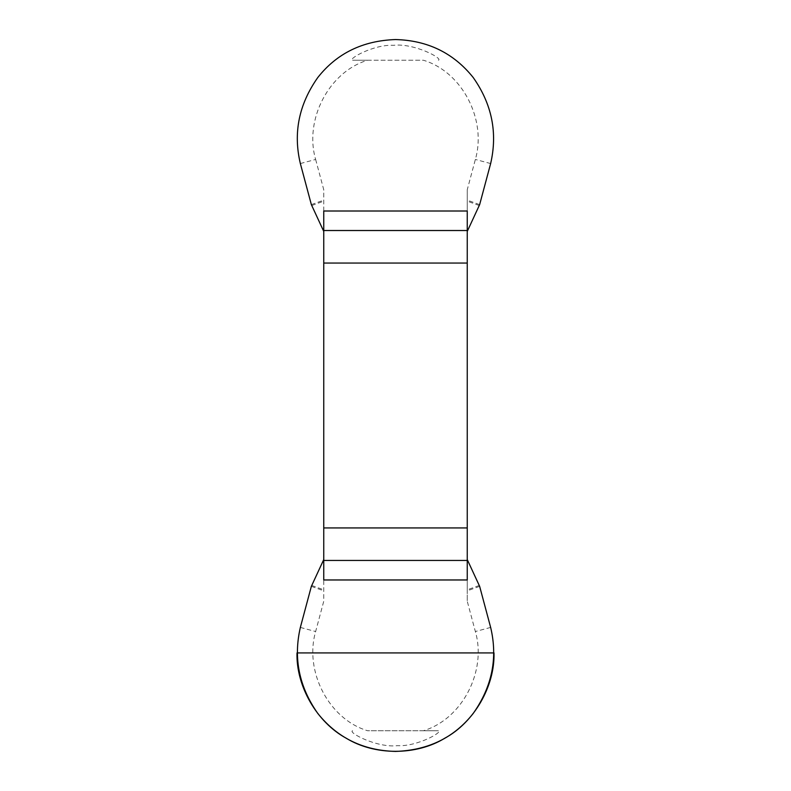 <?xml version="1.0" encoding="UTF-8"?>
<svg xmlns="http://www.w3.org/2000/svg" width="791" height="791" viewBox="0 0 791 791"><rect width="100%" height="100%" fill="white"/><g stroke="black" fill="none" stroke-linecap="round" stroke-linejoin="round"><path stroke-width="0.59" stroke-dasharray="3.96 2.97" d="M300.353 163.549L315.639 159.456C304.1 120.084 328.572 71.971 367.558 60.245L423.442 60.245C462.517 72.021 486.841 119.995 475.361 159.456L467.244 189.751L467.244 601.219L475.361 631.525C486.9 670.887 462.428 718.999 423.442 730.726L367.558 730.726C328.483 718.95 304.159 670.976 315.639 631.525L323.756 601.219L323.756 579.971M315.639 159.456L323.756 189.751L323.756 601.219M438.392 60.245C443.514 58.633 413.831 42.823 393.404 45.324C374.094 44.177 347.516 59.078 352.608 60.245L423.442 60.245M367.558 60.245L352.608 60.245M352.608 730.726C347.486 732.337 377.169 748.157 397.596 745.656C416.906 746.803 443.484 731.893 438.392 730.726L367.558 730.726M423.442 730.726L438.392 730.726M323.756 211.009L323.756 189.751M467.244 189.751L467.244 211.009M479.306 585.439L467.244 589.829L467.244 559.553L467.244 579.971M467.244 589.829L467.244 601.219M479.643 586.339L467.244 590.847M311.357 586.339L323.756 590.847M311.694 585.439L323.756 589.829M311.357 204.632L323.756 200.123M311.694 205.541L323.756 201.151M479.643 204.632L467.244 200.123M479.306 205.541L467.244 201.151M490.647 163.549L475.361 159.456M300.353 627.431L315.639 631.525M490.647 627.431L475.361 631.525"/><path stroke-width="1.19" d="M467.244 231.427L479.643 204.632L490.647 163.549C497.747 132.829 491.943 104.155 473.206 77.518C453.589 53.046 427.694 40.39 395.5 39.55C362.743 40.687 336.847 53.343 317.794 77.518C298.879 104.333 293.065 133.007 300.353 163.549L311.357 204.632L323.756 231.427M323.756 559.553L311.357 586.339L300.353 627.431C293.253 658.142 299.057 686.825 317.794 713.452C337.411 737.924 363.306 750.58 395.5 751.42C428.257 750.293 454.153 737.627 473.206 713.452C492.121 686.647 497.935 657.964 490.647 627.431L479.643 586.339L467.244 559.553M323.756 560.453L323.756 579.971L467.244 579.971L467.244 527.933L323.756 527.933L323.756 560.453L467.244 560.453M323.756 263.047L467.244 263.047L467.244 211.009L323.756 211.009L323.756 527.933M467.244 263.047L467.244 527.933M493.999 652.921C494.899 686.272 474.086 722.331 444.75 738.23C416.313 755.682 374.687 755.682 346.25 738.23C316.914 722.331 296.101 686.272 297.001 652.921L493.999 652.921M467.244 230.517L323.756 230.517"/></g></svg>
